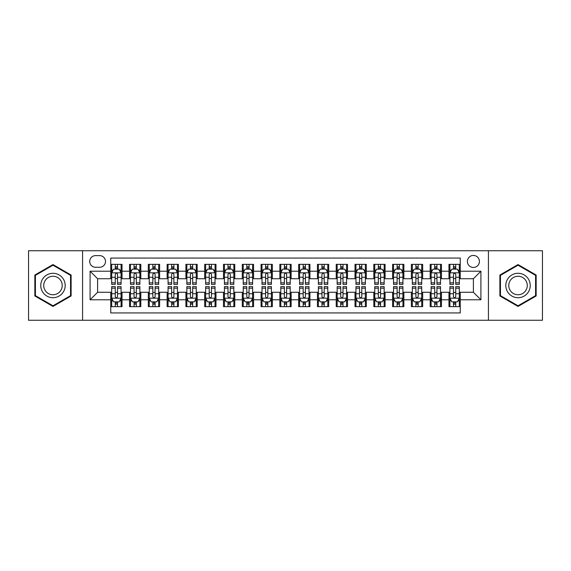 <?xml version="1.0" encoding="UTF-8"?>
<svg xmlns="http://www.w3.org/2000/svg" width="571" height="571" viewBox="0 0 571 571"><rect width="100%" height="100%" fill="white"/><g stroke="black" fill="none" stroke-linecap="round" stroke-linejoin="round"><path stroke-width="0.86" d="M473.395 255.437A6.01 6.01 0 0 0 467.385 261.447A6.01 6.01 0 0 0 473.395 267.464A6.01 6.01 0 0 0 479.412 261.447A6.01 6.01 0 0 0 473.395 255.437M488.426 320.26L542.45 320.26L542.45 250.74L488.426 250.74L488.426 320.26L82.574 320.26L82.574 250.74L28.55 250.74L28.55 320.26L82.574 320.26M460.247 264.359L448.97 264.359L448.97 271.218L441.454 271.218L441.454 278.734L448.97 278.734L448.97 271.218M441.454 271.218L441.454 264.359L430.184 264.359L430.184 271.218L422.668 271.218L422.668 278.734L430.184 278.734L430.184 271.218M422.668 271.218L422.668 264.359L411.391 264.359L411.391 271.218L403.875 271.218L403.875 278.734L411.391 278.734L411.391 271.218M403.875 271.218L403.875 264.359L392.598 264.359L392.598 271.218L385.082 271.218L385.082 278.734L392.598 278.734L392.598 271.218M385.082 271.218L385.082 264.359L373.812 264.359L373.812 271.218L366.297 271.218L366.297 278.734L373.812 278.734L373.812 271.218M366.297 271.218L366.297 264.359L355.019 264.359L355.019 271.218L347.503 271.218L347.503 278.734L355.019 278.734L355.019 271.218M347.503 271.218L347.503 264.359L336.233 264.359L336.233 271.218L328.718 271.218L328.718 278.734L336.233 278.734L336.233 271.218M328.718 271.218L328.718 264.359L317.44 264.359L317.44 271.218L309.925 271.218L309.925 278.734L317.44 278.734L317.44 271.218M309.925 271.218L309.925 264.359L298.654 264.359L298.654 271.218L291.139 271.218L291.139 278.734L298.654 278.734L298.654 271.218M291.139 271.218L291.139 264.359L279.861 264.359L279.861 271.218L272.346 271.218L272.346 278.734L279.861 278.734L279.861 271.218M272.346 271.218L272.346 264.359L261.075 264.359L261.075 271.218L253.56 271.218L253.56 278.734L261.075 278.734L261.075 271.218M253.56 271.218L253.56 264.359L242.282 264.359L242.282 271.218L234.767 271.218L234.767 278.734L242.282 278.734L242.282 271.218M234.767 271.218L234.767 264.359L223.497 264.359L223.497 271.218L215.981 271.218L215.981 278.734L223.497 278.734L223.497 271.218M215.981 271.218L215.981 264.359L204.704 264.359L204.704 271.218L197.188 271.218L197.188 278.734L204.704 278.734L204.704 271.218M197.188 271.218L197.188 264.359L185.918 264.359L185.918 271.218L178.402 271.218L178.402 278.734L185.918 278.734L185.918 271.218M178.402 271.218L178.402 264.359L167.125 264.359L167.125 271.218L159.609 271.218L159.609 278.734L167.125 278.734L167.125 271.218M159.609 271.218L159.609 264.359L148.332 264.359L148.332 271.218L140.816 271.218L140.816 278.734L148.332 278.734L148.332 271.218M140.816 271.218L140.816 264.359L129.546 264.359L129.546 278.734L122.03 278.734L122.03 264.359L110.753 264.359M110.753 306.641L122.03 306.641L122.03 292.266L129.546 292.266L129.546 306.641L140.816 306.641L140.816 292.266L148.332 292.266L148.332 299.782L140.816 299.782M148.332 299.782L148.332 306.641L159.609 306.641L159.609 292.266L167.125 292.266L167.125 299.782L159.609 299.782M167.125 299.782L167.125 306.641L178.402 306.641L178.402 292.266L185.918 292.266L185.918 299.782L178.402 299.782M185.918 299.782L185.918 306.641L197.188 306.641L197.188 292.266L204.704 292.266L204.704 299.782L197.188 299.782M204.704 299.782L204.704 306.641L215.981 306.641L215.981 292.266L223.497 292.266L223.497 299.782L215.981 299.782M223.497 299.782L223.497 306.641L234.767 306.641L234.767 292.266L242.282 292.266L242.282 299.782L234.767 299.782M242.282 299.782L242.282 306.641L253.56 306.641L253.56 292.266L261.075 292.266L261.075 299.782L253.56 299.782M261.075 299.782L261.075 306.641L272.346 306.641L272.346 292.266L279.861 292.266L279.861 299.782L272.346 299.782M279.861 299.782L279.861 306.641L291.139 306.641L291.139 292.266L298.654 292.266L298.654 299.782L291.139 299.782M298.654 299.782L298.654 306.641L309.925 306.641L309.925 292.266L317.44 292.266L317.44 299.782L309.925 299.782M317.44 299.782L317.44 306.641L328.718 306.641L328.718 292.266L336.233 292.266L336.233 299.782L328.718 299.782M336.233 299.782L336.233 306.641L347.503 306.641L347.503 292.266L355.019 292.266L355.019 299.782L347.503 299.782M355.019 299.782L355.019 306.641L366.297 306.641L366.297 292.266L373.812 292.266L373.812 299.782L366.297 299.782M373.812 299.782L373.812 306.641L385.082 306.641L385.082 292.266L392.598 292.266L392.598 299.782L385.082 299.782M392.598 299.782L392.598 306.641L403.875 306.641L403.875 292.266L411.391 292.266L411.391 299.782L403.875 299.782M411.391 299.782L411.391 306.641L422.668 306.641L422.668 292.266L430.184 292.266L430.184 299.782L422.668 299.782M430.184 299.782L430.184 306.641L441.454 306.641L441.454 292.266L448.97 292.266L448.97 299.782L441.454 299.782M95.535 267.271L99.668 267.271A5.824 5.824 0 0 0 105.492 261.447A5.824 5.824 0 0 0 99.668 255.622L95.535 255.622A5.824 5.824 0 0 0 89.711 261.447A5.824 5.824 0 0 0 95.535 267.271M488.426 250.74L82.574 250.74M460.247 271.218L460.247 258.063L110.753 258.063L110.753 278.734L97.605 278.734L97.605 292.266L110.753 292.266L110.753 312.937L460.247 312.937L460.247 292.266L473.395 292.266L473.395 278.734L460.247 278.734L460.247 271.218L480.91 271.218L480.91 299.782L460.247 299.782M110.753 299.782L90.09 299.782L90.09 271.218L110.753 271.218M448.97 299.782L448.97 306.641L460.247 306.641M110.753 269.062L111.695 269.062M115.263 269.062L117.519 269.062M121.088 269.062L122.03 269.062M110.753 278.548L111.695 278.548M115.263 278.548L117.519 278.548M121.088 278.548L122.03 278.548M110.753 292.452L111.695 292.452M115.263 292.452L117.519 292.452M121.088 292.452L122.03 292.452M110.753 301.938L111.695 301.938M115.263 301.938L117.519 301.938M121.088 301.938L122.03 301.938M129.546 278.548L130.488 278.548M134.057 278.548L136.312 278.548M139.881 278.548L140.816 278.548M129.546 269.062L130.488 269.062M134.057 269.062L136.312 269.062M139.881 269.062L140.816 269.062M129.546 292.452L130.488 292.452M134.057 292.452L136.312 292.452M139.881 292.452L140.816 292.452M129.546 301.938L130.488 301.938M134.057 301.938L136.312 301.938M139.881 301.938L140.816 301.938M148.332 292.452L149.274 292.452M152.842 292.452L155.098 292.452M158.667 292.452L159.609 292.452M148.332 301.938L149.274 301.938M152.842 301.938L155.098 301.938M158.667 301.938L159.609 301.938M148.332 269.062L149.274 269.062M152.842 269.062L155.098 269.062M158.667 269.062L159.609 269.062M148.332 278.548L149.274 278.548M152.842 278.548L155.098 278.548M158.667 278.548L159.609 278.548M167.125 292.452L168.067 292.452M171.635 292.452L173.891 292.452M177.46 292.452L178.402 292.452M167.125 301.938L168.067 301.938M171.635 301.938L173.891 301.938M177.46 301.938L178.402 301.938M167.125 269.062L168.067 269.062M171.635 269.062L173.891 269.062M177.46 269.062L178.402 269.062M167.125 278.548L168.067 278.548M171.635 278.548L173.891 278.548M177.46 278.548L178.402 278.548M185.918 292.452L186.853 292.452M190.421 292.452L192.677 292.452M196.246 292.452L197.188 292.452M185.918 301.938L186.853 301.938M190.421 301.938L192.677 301.938M196.246 301.938L197.188 301.938M185.918 269.062L186.853 269.062M190.421 269.062L192.677 269.062M196.246 269.062L197.188 269.062M185.918 278.548L186.853 278.548M190.421 278.548L192.677 278.548M196.246 278.548L197.188 278.548M204.704 292.452L205.646 292.452M209.214 292.452L211.47 292.452M215.039 292.452L215.981 292.452M204.704 301.938L205.646 301.938M209.214 301.938L211.47 301.938M215.039 301.938L215.981 301.938M204.704 269.062L205.646 269.062M209.214 269.062L211.47 269.062M215.039 269.062L215.981 269.062M204.704 278.548L205.646 278.548M209.214 278.548L211.47 278.548M215.039 278.548L215.981 278.548M223.497 292.452L224.432 292.452M228 292.452L230.256 292.452M233.832 292.452L234.767 292.452M223.497 301.938L224.432 301.938M228 301.938L230.256 301.938M233.832 301.938L234.767 301.938M223.497 269.062L224.432 269.062M228 269.062L230.256 269.062M233.832 269.062L234.767 269.062M223.497 278.548L224.432 278.548M228 278.548L230.256 278.548M233.832 278.548L234.767 278.548M242.282 292.452L243.225 292.452M246.793 292.452L249.049 292.452M252.618 292.452L253.56 292.452M242.282 301.938L243.225 301.938M246.793 301.938L249.049 301.938M252.618 301.938L253.56 301.938M242.282 269.062L243.225 269.062M246.793 269.062L249.049 269.062M252.618 269.062L253.56 269.062M242.282 278.548L243.225 278.548M246.793 278.548L249.049 278.548M252.618 278.548L253.56 278.548M261.075 292.452L262.01 292.452M265.586 292.452L267.835 292.452M271.411 292.452L272.346 292.452M261.075 301.938L262.01 301.938M265.586 301.938L267.835 301.938M271.411 301.938L272.346 301.938M261.075 269.062L262.01 269.062M265.586 269.062L267.835 269.062M271.411 269.062L272.346 269.062M261.075 278.548L262.01 278.548M265.586 278.548L267.835 278.548M271.411 278.548L272.346 278.548M279.861 292.452L280.804 292.452M284.372 292.452L286.628 292.452M290.196 292.452L291.139 292.452M279.861 301.938L280.804 301.938M284.372 301.938L286.628 301.938M290.196 301.938L291.139 301.938M279.861 269.062L280.804 269.062M284.372 269.062L286.628 269.062M290.196 269.062L291.139 269.062M279.861 278.548L280.804 278.548M284.372 278.548L286.628 278.548M290.196 278.548L291.139 278.548M298.654 292.452L299.589 292.452M303.165 292.452L305.414 292.452M308.99 292.452L309.925 292.452M298.654 301.938L299.589 301.938M303.165 301.938L305.414 301.938M308.99 301.938L309.925 301.938M298.654 269.062L299.589 269.062M303.165 269.062L305.414 269.062M308.99 269.062L309.925 269.062M298.654 278.548L299.589 278.548M303.165 278.548L305.414 278.548M308.99 278.548L309.925 278.548M317.44 292.452L318.382 292.452M321.951 292.452L324.207 292.452M327.775 292.452L328.718 292.452M317.44 301.938L318.382 301.938M321.951 301.938L324.207 301.938M327.775 301.938L328.718 301.938M317.44 269.062L318.382 269.062M321.951 269.062L324.207 269.062M327.775 269.062L328.718 269.062M317.44 278.548L318.382 278.548M321.951 278.548L324.207 278.548M327.775 278.548L328.718 278.548M336.233 292.452L337.168 292.452M340.744 292.452L343 292.452M346.568 292.452L347.503 292.452M336.233 301.938L337.168 301.938M340.744 301.938L343 301.938M346.568 301.938L347.503 301.938M336.233 269.062L337.168 269.062M340.744 269.062L343 269.062M346.568 269.062L347.503 269.062M336.233 278.548L337.168 278.548M340.744 278.548L343 278.548M346.568 278.548L347.503 278.548M355.019 292.452L355.961 292.452M359.53 292.452L361.786 292.452M365.354 292.452L366.297 292.452M355.019 301.938L355.961 301.938M359.53 301.938L361.786 301.938M365.354 301.938L366.297 301.938M355.019 269.062L355.961 269.062M359.53 269.062L361.786 269.062M365.354 269.062L366.297 269.062M355.019 278.548L355.961 278.548M359.53 278.548L361.786 278.548M365.354 278.548L366.297 278.548M373.812 292.452L374.754 292.452M378.323 292.452L380.579 292.452M384.147 292.452L385.082 292.452M373.812 301.938L374.754 301.938M378.323 301.938L380.579 301.938M384.147 301.938L385.082 301.938M373.812 269.062L374.754 269.062M378.323 269.062L380.579 269.062M384.147 269.062L385.082 269.062M373.812 278.548L374.754 278.548M378.323 278.548L380.579 278.548M384.147 278.548L385.082 278.548M392.598 292.452L393.54 292.452M397.109 292.452L399.365 292.452M402.933 292.452L403.875 292.452M392.598 301.938L393.54 301.938M397.109 301.938L399.365 301.938M402.933 301.938L403.875 301.938M392.598 269.062L393.54 269.062M397.109 269.062L399.365 269.062M402.933 269.062L403.875 269.062M392.598 278.548L393.54 278.548M397.109 278.548L399.365 278.548M402.933 278.548L403.875 278.548M411.391 292.452L412.333 292.452M415.902 292.452L418.158 292.452M421.726 292.452L422.668 292.452M411.391 301.938L412.333 301.938M415.902 301.938L418.158 301.938M421.726 301.938L422.668 301.938M411.391 269.062L412.333 269.062M415.902 269.062L418.158 269.062M421.726 269.062L422.668 269.062M411.391 278.548L412.333 278.548M415.902 278.548L418.158 278.548M421.726 278.548L422.668 278.548M430.184 292.452L431.119 292.452M434.688 292.452L436.943 292.452M440.512 292.452L441.454 292.452M430.184 301.938L431.119 301.938M434.688 301.938L436.943 301.938M440.512 301.938L441.454 301.938M430.184 269.062L431.119 269.062M434.688 269.062L436.943 269.062M440.512 269.062L441.454 269.062M430.184 278.548L431.119 278.548M434.688 278.548L436.943 278.548M440.512 278.548L441.454 278.548M448.97 292.452L449.912 292.452M453.481 292.452L455.737 292.452M459.305 292.452L460.247 292.452M448.97 301.938L449.912 301.938M453.481 301.938L455.737 301.938M459.305 301.938L460.247 301.938M448.97 269.062L449.912 269.062M453.481 269.062L455.737 269.062M459.305 269.062L460.247 269.062M448.97 278.548L449.912 278.548M453.481 278.548L455.737 278.548M459.305 278.548L460.247 278.548M97.605 278.734L90.09 271.218M97.605 292.266L90.09 299.782M480.91 271.218L473.395 278.734M480.91 299.782L473.395 292.266M52.975 306.434L71.111 295.971L71.111 275.029L52.975 264.566L34.845 275.029L34.845 295.971L52.975 306.434M536.155 275.029L518.025 264.566L499.889 275.029L499.889 295.971L518.025 306.434L536.155 295.971L536.155 275.029M117.519 266.807L115.263 266.807M121.088 282.845L117.519 282.845L117.519 284.372L121.088 284.372L121.088 272.909L119.211 269.155L113.572 269.155L111.695 272.909L111.695 284.372L115.263 284.372L115.263 282.845L111.695 282.845M111.695 272.909L111.695 264.359M121.088 272.909L121.088 264.359M115.263 269.155L115.263 264.359M117.519 264.359L117.519 269.155M117.519 282.845L117.519 274.323C116.769 272.874 116.02 272.874 115.263 274.323L115.263 282.845M115.263 304.193L117.519 304.193M111.695 288.155L115.263 288.155L115.263 286.628L111.695 286.628L111.695 298.091L113.572 301.845L119.211 301.845L121.088 298.091L121.088 286.628L117.519 286.628L117.519 288.155L121.088 288.155M121.088 298.091L121.088 306.641M111.695 298.091L111.695 306.641M117.519 301.845L117.519 306.641M115.263 306.641L115.263 301.845M115.263 288.155L115.263 296.677C116.013 298.126 116.769 298.126 117.519 296.677L117.519 288.155M52.975 273.288A12.212 12.212 0 0 0 40.762 285.5A12.212 12.212 0 0 0 52.975 297.712A12.212 12.212 0 0 0 65.187 285.5A12.212 12.212 0 0 0 52.975 273.288M52.975 276.25A9.25 9.25 0 0 0 43.731 285.5A9.25 9.25 0 0 0 52.975 294.75A9.25 9.25 0 0 0 62.225 285.5A9.25 9.25 0 0 0 52.975 276.25M70.547 295.642L52.975 305.785L35.409 295.642L35.409 275.358L52.975 265.215L70.547 275.358L70.547 295.642M507.448 279.39A12.212 12.212 0 0 0 511.916 296.078A12.212 12.212 0 0 0 528.603 291.61A12.212 12.212 0 0 0 524.128 274.922A12.212 12.212 0 0 0 507.448 279.39M510.017 280.875A9.25 9.25 0 0 0 513.4 293.508A9.25 9.25 0 0 0 526.034 290.125A9.25 9.25 0 0 0 522.643 277.492A9.25 9.25 0 0 0 510.017 280.875M535.591 275.358L535.591 295.642L518.025 305.785L500.453 295.642L500.453 275.358L518.025 265.215L535.591 275.358M136.312 266.807L134.057 266.807M139.881 282.845L136.312 282.845L136.312 284.372L139.881 284.372L139.881 272.909L138.004 269.155L132.365 269.155L130.488 272.909L130.488 284.372L134.057 284.372L134.057 282.845L130.488 282.845M130.488 272.909L130.488 264.359M139.881 272.909L139.881 264.359M134.057 269.155L134.057 264.359M136.312 264.359L136.312 269.155M136.312 282.845L136.312 274.323C135.555 272.874 134.806 272.874 134.057 274.323L134.057 282.845M155.098 266.807L152.842 266.807M158.667 282.845L155.098 282.845L155.098 284.372L158.667 284.372L158.667 272.909L156.789 269.155L151.151 269.155L149.274 272.909L149.274 284.372L152.842 284.372L152.842 282.845L149.274 282.845M149.274 272.909L149.274 264.359M158.667 272.909L158.667 264.359M152.842 269.155L152.842 264.359M155.098 264.359L155.098 269.155M155.098 282.845L155.098 274.323C154.348 272.874 153.599 272.874 152.842 274.323L152.842 282.845M173.891 266.807L171.635 266.807M177.46 282.845L173.891 282.845L173.891 284.372L177.46 284.372L177.46 272.909L175.583 269.155L169.944 269.155L168.067 272.909L168.067 284.372L171.635 284.372L171.635 282.845L168.067 282.845M168.067 272.909L168.067 264.359M177.46 272.909L177.46 264.359M171.635 269.155L171.635 264.359M173.891 264.359L173.891 269.155M173.891 282.845L173.891 274.323C173.141 272.874 172.385 272.874 171.635 274.323L171.635 282.845M192.677 266.807L190.421 266.807M196.246 282.845L192.677 282.845L192.677 284.372L196.246 284.372L196.246 272.909L194.368 269.155L188.73 269.155L186.853 272.909L186.853 284.372L190.421 284.372L190.421 282.845L186.853 282.845M186.853 272.909L186.853 264.359M196.246 272.909L196.246 264.359M190.421 269.155L190.421 264.359M192.677 264.359L192.677 269.155M192.677 282.845L192.677 274.323C191.927 272.874 191.178 272.874 190.421 274.323L190.421 282.845M134.057 304.193L136.312 304.193M130.488 288.155L134.057 288.155L134.057 286.628L130.488 286.628L130.488 298.091L132.365 301.845L138.004 301.845L139.881 298.091L139.881 286.628L136.312 286.628L136.312 288.155L139.881 288.155M139.881 298.091L139.881 306.641M130.488 298.091L130.488 306.641M136.312 301.845L136.312 306.641M134.057 306.641L134.057 301.845M134.057 288.155L134.057 296.677C134.806 298.126 135.555 298.126 136.312 296.677L136.312 288.155M152.842 304.193L155.098 304.193M149.274 288.155L152.842 288.155L152.842 286.628L149.274 286.628L149.274 298.091L151.151 301.845L156.789 301.845L158.667 298.091L158.667 286.628L155.098 286.628L155.098 288.155L158.667 288.155M158.667 298.091L158.667 306.641M149.274 298.091L149.274 306.641M155.098 301.845L155.098 306.641M152.842 306.641L152.842 301.845M152.842 288.155L152.842 296.677C153.592 298.126 154.348 298.126 155.098 296.677L155.098 288.155M171.635 304.193L173.891 304.193M168.067 288.155L171.635 288.155L171.635 286.628L168.067 286.628L168.067 298.091L169.944 301.845L175.583 301.845L177.46 298.091L177.46 286.628L173.891 286.628L173.891 288.155L177.46 288.155M177.46 298.091L177.46 306.641M168.067 298.091L168.067 306.641M173.891 301.845L173.891 306.641M171.635 306.641L171.635 301.845M171.635 288.155L171.635 296.677C172.385 298.126 173.134 298.126 173.891 296.677L173.891 288.155M190.421 304.193L192.677 304.193M186.853 288.155L190.421 288.155L190.421 286.628L186.853 286.628L186.853 298.091L188.73 301.845L194.368 301.845L196.246 298.091L196.246 286.628L192.677 286.628L192.677 288.155L196.246 288.155M196.246 298.091L196.246 306.641M186.853 298.091L186.853 306.641M192.677 301.845L192.677 306.641M190.421 306.641L190.421 301.845M190.421 288.155L190.421 296.677C191.178 298.126 191.927 298.126 192.677 296.677L192.677 288.155M211.47 266.807L209.214 266.807M215.039 282.845L211.47 282.845L211.47 284.372L215.039 284.372L215.039 272.909L213.161 269.155L207.523 269.155L205.646 272.909L205.646 284.372L209.214 284.372L209.214 282.845L205.646 282.845M205.646 272.909L205.646 264.359M215.039 272.909L215.039 264.359M209.214 269.155L209.214 264.359M211.47 264.359L211.47 269.155M211.47 282.845L211.47 274.323C210.72 272.874 209.964 272.874 209.214 274.323L209.214 282.845M209.214 304.193L211.47 304.193M205.646 288.155L209.214 288.155L209.214 286.628L205.646 286.628L205.646 298.091L207.523 301.845L213.161 301.845L215.039 298.091L215.039 286.628L211.47 286.628L211.47 288.155L215.039 288.155M215.039 298.091L215.039 306.641M205.646 298.091L205.646 306.641M211.47 301.845L211.47 306.641M209.214 306.641L209.214 301.845M209.214 288.155L209.214 296.677C209.964 298.126 210.713 298.126 211.47 296.677L211.47 288.155M230.256 266.807L228 266.807M233.832 282.845L230.256 282.845L230.256 284.372L233.832 284.372L233.832 272.909L231.947 269.155L226.309 269.155L224.432 272.909L224.432 284.372L228 284.372L228 282.845L224.432 282.845M224.432 272.909L224.432 264.359M233.832 272.909L233.832 264.359M228 269.155L228 264.359M230.256 264.359L230.256 269.155M230.256 282.845L230.256 274.323C229.506 272.874 228.757 272.874 228 274.323L228 282.845M228 304.193L230.256 304.193M224.432 288.155L228 288.155L228 286.628L224.432 286.628L224.432 298.091L226.309 301.845L231.947 301.845L233.832 298.091L233.832 286.628L230.256 286.628L230.256 288.155L233.832 288.155M233.832 298.091L233.832 306.641M224.432 298.091L224.432 306.641M230.256 301.845L230.256 306.641M228 306.641L228 301.845M228 288.155L228 296.677C228.757 298.126 229.506 298.126 230.256 296.677L230.256 288.155M249.049 266.807L246.793 266.807M252.618 282.845L249.049 282.845L249.049 284.372L252.618 284.372L252.618 272.909L250.74 269.155L245.102 269.155L243.225 272.909L243.225 284.372L246.793 284.372L246.793 282.845L243.225 282.845M243.225 272.909L243.225 264.359M252.618 272.909L252.618 264.359M246.793 269.155L246.793 264.359M249.049 264.359L249.049 269.155M249.049 282.845L249.049 274.323C248.299 272.874 247.543 272.874 246.793 274.323L246.793 282.845M246.793 304.193L249.049 304.193M243.225 288.155L246.793 288.155L246.793 286.628L243.225 286.628L243.225 298.091L245.102 301.845L250.74 301.845L252.618 298.091L252.618 286.628L249.049 286.628L249.049 288.155L252.618 288.155M252.618 298.091L252.618 306.641M243.225 298.091L243.225 306.641M249.049 301.845L249.049 306.641M246.793 306.641L246.793 301.845M246.793 288.155L246.793 296.677C247.543 298.126 248.292 298.126 249.049 296.677L249.049 288.155M267.835 266.807L265.586 266.807M271.411 282.845L267.835 282.845L267.835 284.372L271.411 284.372L271.411 272.909L269.526 269.155L263.895 269.155L262.01 272.909L262.01 284.372L265.586 284.372L265.586 282.845L262.01 282.845M262.01 272.909L262.01 264.359M271.411 272.909L271.411 264.359M265.586 269.155L265.586 264.359M267.835 264.359L267.835 269.155M267.835 282.845L267.835 274.323C267.085 272.874 266.336 272.874 265.586 274.323L265.586 282.845M265.586 304.193L267.835 304.193M262.01 288.155L265.586 288.155L265.586 286.628L262.01 286.628L262.01 298.091L263.895 301.845L269.526 301.845L271.411 298.091L271.411 286.628L267.835 286.628L267.835 288.155L271.411 288.155M271.411 298.091L271.411 306.641M262.01 298.091L262.01 306.641M267.835 301.845L267.835 306.641M265.586 306.641L265.586 301.845M265.586 288.155L265.586 296.677C266.336 298.126 267.085 298.126 267.835 296.677L267.835 288.155M286.628 266.807L284.372 266.807M290.196 282.845L286.628 282.845L286.628 284.372L290.196 284.372L290.196 272.909L288.319 269.155L282.681 269.155L280.804 272.909L280.804 284.372L284.372 284.372L284.372 282.845L280.804 282.845M280.804 272.909L280.804 264.359M290.196 272.909L290.196 264.359M284.372 269.155L284.372 264.359M286.628 264.359L286.628 269.155M286.628 282.845L286.628 274.323C285.878 272.874 285.122 272.874 284.372 274.323L284.372 282.845M284.372 304.193L286.628 304.193M280.804 288.155L284.372 288.155L284.372 286.628L280.804 286.628L280.804 298.091L282.681 301.845L288.319 301.845L290.196 298.091L290.196 286.628L286.628 286.628L286.628 288.155L290.196 288.155M290.196 298.091L290.196 306.641M280.804 298.091L280.804 306.641M286.628 301.845L286.628 306.641M284.372 306.641L284.372 301.845M284.372 288.155L284.372 296.677C285.122 298.126 285.878 298.126 286.628 296.677L286.628 288.155M305.414 266.807L303.165 266.807M308.99 282.845L305.414 282.845L305.414 284.372L308.99 284.372L308.99 272.909L307.105 269.155L301.474 269.155L299.589 272.909L299.589 284.372L303.165 284.372L303.165 282.845L299.589 282.845M299.589 272.909L299.589 264.359M308.99 272.909L308.99 264.359M303.165 269.155L303.165 264.359M305.414 264.359L305.414 269.155M305.414 282.845L305.414 274.323C304.664 272.874 303.915 272.874 303.165 274.323L303.165 282.845M303.165 304.193L305.414 304.193M299.589 288.155L303.165 288.155L303.165 286.628L299.589 286.628L299.589 298.091L301.474 301.845L307.105 301.845L308.99 298.091L308.99 286.628L305.414 286.628L305.414 288.155L308.99 288.155M308.99 298.091L308.99 306.641M299.589 298.091L299.589 306.641M305.414 301.845L305.414 306.641M303.165 306.641L303.165 301.845M303.165 288.155L303.165 296.677C303.915 298.126 304.664 298.126 305.414 296.677L305.414 288.155M324.207 266.807L321.951 266.807M327.775 282.845L324.207 282.845L324.207 284.372L327.775 284.372L327.775 272.909L325.898 269.155L320.26 269.155L318.382 272.909L318.382 284.372L321.951 284.372L321.951 282.845L318.382 282.845M318.382 272.909L318.382 264.359M327.775 272.909L327.775 264.359M321.951 269.155L321.951 264.359M324.207 264.359L324.207 269.155M324.207 282.845L324.207 274.323C323.457 272.874 322.708 272.874 321.951 274.323L321.951 282.845M321.951 304.193L324.207 304.193M318.382 288.155L321.951 288.155L321.951 286.628L318.382 286.628L318.382 298.091L320.26 301.845L325.898 301.845L327.775 298.091L327.775 286.628L324.207 286.628L324.207 288.155L327.775 288.155M327.775 298.091L327.775 306.641M318.382 298.091L318.382 306.641M324.207 301.845L324.207 306.641M321.951 306.641L321.951 301.845M321.951 288.155L321.951 296.677C322.701 298.126 323.457 298.126 324.207 296.677L324.207 288.155M343 266.807L340.744 266.807M346.568 282.845L343 282.845L343 284.372L346.568 284.372L346.568 272.909L344.691 269.155L339.053 269.155L337.168 272.909L337.168 284.372L340.744 284.372L340.744 282.845L337.168 282.845M337.168 272.909L337.168 264.359M346.568 272.909L346.568 264.359M340.744 269.155L340.744 264.359M343 264.359L343 269.155M343 282.845L343 274.323C342.243 272.874 341.494 272.874 340.744 274.323L340.744 282.845M340.744 304.193L343 304.193M337.168 288.155L340.744 288.155L340.744 286.628L337.168 286.628L337.168 298.091L339.053 301.845L344.691 301.845L346.568 298.091L346.568 286.628L343 286.628L343 288.155L346.568 288.155M346.568 298.091L346.568 306.641M337.168 298.091L337.168 306.641M343 301.845L343 306.641M340.744 306.641L340.744 301.845M340.744 288.155L340.744 296.677C341.494 298.126 342.243 298.126 343 296.677L343 288.155M361.786 266.807L359.53 266.807M365.354 282.845L361.786 282.845L361.786 284.372L365.354 284.372L365.354 272.909L363.477 269.155L357.839 269.155L355.961 272.909L355.961 284.372L359.53 284.372L359.53 282.845L355.961 282.845M355.961 272.909L355.961 264.359M365.354 272.909L365.354 264.359M359.53 269.155L359.53 264.359M361.786 264.359L361.786 269.155M361.786 282.845L361.786 274.323C361.036 272.874 360.287 272.874 359.53 274.323L359.53 282.845M359.53 304.193L361.786 304.193M355.961 288.155L359.53 288.155L359.53 286.628L355.961 286.628L355.961 298.091L357.839 301.845L363.477 301.845L365.354 298.091L365.354 286.628L361.786 286.628L361.786 288.155L365.354 288.155M365.354 298.091L365.354 306.641M355.961 298.091L355.961 306.641M361.786 301.845L361.786 306.641M359.53 306.641L359.53 301.845M359.53 288.155L359.53 296.677C360.28 298.126 361.036 298.126 361.786 296.677L361.786 288.155M380.579 266.807L378.323 266.807M384.147 282.845L380.579 282.845L380.579 284.372L384.147 284.372L384.147 272.909L382.27 269.155L376.632 269.155L374.754 272.909L374.754 284.372L378.323 284.372L378.323 282.845L374.754 282.845M374.754 272.909L374.754 264.359M384.147 272.909L384.147 264.359M378.323 269.155L378.323 264.359M380.579 264.359L380.579 269.155M380.579 282.845L380.579 274.323C379.822 272.874 379.073 272.874 378.323 274.323L378.323 282.845M378.323 304.193L380.579 304.193M374.754 288.155L378.323 288.155L378.323 286.628L374.754 286.628L374.754 298.091L376.632 301.845L382.27 301.845L384.147 298.091L384.147 286.628L380.579 286.628L380.579 288.155L384.147 288.155M384.147 298.091L384.147 306.641M374.754 298.091L374.754 306.641M380.579 301.845L380.579 306.641M378.323 306.641L378.323 301.845M378.323 288.155L378.323 296.677C379.073 298.126 379.822 298.126 380.579 296.677L380.579 288.155M399.365 266.807L397.109 266.807M402.933 282.845L399.365 282.845L399.365 284.372L402.933 284.372L402.933 272.909L401.056 269.155L395.418 269.155L393.54 272.909L393.54 284.372L397.109 284.372L397.109 282.845L393.54 282.845M393.54 272.909L393.54 264.359M402.933 272.909L402.933 264.359M397.109 269.155L397.109 264.359M399.365 264.359L399.365 269.155M399.365 282.845L399.365 274.323C398.615 272.874 397.866 272.874 397.109 274.323L397.109 282.845M397.109 304.193L399.365 304.193M393.54 288.155L397.109 288.155L397.109 286.628L393.54 286.628L393.54 298.091L395.418 301.845L401.056 301.845L402.933 298.091L402.933 286.628L399.365 286.628L399.365 288.155L402.933 288.155M402.933 298.091L402.933 306.641M393.54 298.091L393.54 306.641M399.365 301.845L399.365 306.641M397.109 306.641L397.109 301.845M397.109 288.155L397.109 296.677C397.859 298.126 398.615 298.126 399.365 296.677L399.365 288.155M418.158 266.807L415.902 266.807M421.726 282.845L418.158 282.845L418.158 284.372L421.726 284.372L421.726 272.909L419.849 269.155L414.211 269.155L412.333 272.909L412.333 284.372L415.902 284.372L415.902 282.845L412.333 282.845M412.333 272.909L412.333 264.359M421.726 272.909L421.726 264.359M415.902 269.155L415.902 264.359M418.158 264.359L418.158 269.155M418.158 282.845L418.158 274.323C417.408 272.874 416.652 272.874 415.902 274.323L415.902 282.845M415.902 304.193L418.158 304.193M412.333 288.155L415.902 288.155L415.902 286.628L412.333 286.628L412.333 298.091L414.211 301.845L419.849 301.845L421.726 298.091L421.726 286.628L418.158 286.628L418.158 288.155L421.726 288.155M421.726 298.091L421.726 306.641M412.333 298.091L412.333 306.641M418.158 301.845L418.158 306.641M415.902 306.641L415.902 301.845M415.902 288.155L415.902 296.677C416.652 298.126 417.401 298.126 418.158 296.677L418.158 288.155M436.943 266.807L434.688 266.807M440.512 282.845L436.943 282.845L436.943 284.372L440.512 284.372L440.512 272.909L438.635 269.155L432.996 269.155L431.119 272.909L431.119 284.372L434.688 284.372L434.688 282.845L431.119 282.845M431.119 272.909L431.119 264.359M440.512 272.909L440.512 264.359M434.688 269.155L434.688 264.359M436.943 264.359L436.943 269.155M436.943 282.845L436.943 274.323C436.194 272.874 435.445 272.874 434.688 274.323L434.688 282.845M434.688 304.193L436.943 304.193M431.119 288.155L434.688 288.155L434.688 286.628L431.119 286.628L431.119 298.091L432.996 301.845L438.635 301.845L440.512 298.091L440.512 286.628L436.943 286.628L436.943 288.155L440.512 288.155M440.512 298.091L440.512 306.641M431.119 298.091L431.119 306.641M436.943 301.845L436.943 306.641M434.688 306.641L434.688 301.845M434.688 288.155L434.688 296.677C435.445 298.126 436.194 298.126 436.943 296.677L436.943 288.155M455.737 266.807L453.481 266.807M459.305 282.845L455.737 282.845L455.737 284.372L459.305 284.372L459.305 272.909L457.428 269.155L451.789 269.155L449.912 272.909L449.912 284.372L453.481 284.372L453.481 282.845L449.912 282.845M449.912 272.909L449.912 264.359M459.305 272.909L459.305 264.359M453.481 269.155L453.481 264.359M455.737 264.359L455.737 269.155M455.737 282.845L455.737 274.323C454.987 272.874 454.231 272.874 453.481 274.323L453.481 282.845M453.481 304.193L455.737 304.193M449.912 288.155L453.481 288.155L453.481 286.628L449.912 286.628L449.912 298.091L451.789 301.845L457.428 301.845L459.305 298.091L459.305 286.628L455.737 286.628L455.737 288.155L459.305 288.155M459.305 298.091L459.305 306.641M449.912 298.091L449.912 306.641M455.737 301.845L455.737 306.641M453.481 306.641L453.481 301.845M453.481 288.155L453.481 296.677C454.231 298.126 454.98 298.126 455.737 296.677L455.737 288.155M129.546 299.782L122.03 299.782M129.546 271.218L122.03 271.218M121.045 272.817L111.745 272.817M111.695 270.19L113.058 270.19M119.724 270.19L121.088 270.19M115.263 277.263L111.695 277.263M121.088 277.263L117.519 277.263M117.519 267.999L115.263 267.999M111.745 298.183L121.045 298.183M121.088 300.81L119.724 300.81M113.058 300.81L111.695 300.81M117.519 293.737L121.088 293.737M111.695 293.737L115.263 293.737M115.263 303.001L117.519 303.001M139.831 272.817L130.531 272.817M130.488 270.19L131.844 270.19M138.517 270.19L139.881 270.19M134.057 277.263L130.488 277.263M139.881 277.263L136.312 277.263M136.312 267.999L134.057 267.999M158.624 272.817L149.324 272.817M149.274 270.19L150.637 270.19M157.31 270.19L158.667 270.19M152.842 277.263L149.274 277.263M158.667 277.263L155.098 277.263M155.098 267.999L152.842 267.999M177.41 272.817L168.11 272.817M168.067 270.19L169.423 270.19M176.096 270.19L177.46 270.19M171.635 277.263L168.067 277.263M177.46 277.263L173.891 277.263M173.891 267.999L171.635 267.999M196.203 272.817L186.903 272.817M186.853 270.19L188.216 270.19M194.889 270.19L196.246 270.19M190.421 277.263L186.853 277.263M196.246 277.263L192.677 277.263M192.677 267.999L190.421 267.999M130.531 298.183L139.831 298.183M139.881 300.81L138.517 300.81M131.844 300.81L130.488 300.81M136.312 293.737L139.881 293.737M130.488 293.737L134.057 293.737M134.057 303.001L136.312 303.001M149.324 298.183L158.624 298.183M158.667 300.81L157.31 300.81M150.637 300.81L149.274 300.81M155.098 293.737L158.667 293.737M149.274 293.737L152.842 293.737M152.842 303.001L155.098 303.001M168.11 298.183L177.41 298.183M177.46 300.81L176.096 300.81M169.423 300.81L168.067 300.81M173.891 293.737L177.46 293.737M168.067 293.737L171.635 293.737M171.635 303.001L173.891 303.001M186.903 298.183L196.203 298.183M196.246 300.81L194.889 300.81M188.216 300.81L186.853 300.81M192.677 293.737L196.246 293.737M186.853 293.737L190.421 293.737M190.421 303.001L192.677 303.001M214.989 272.817L205.688 272.817M205.646 270.19L207.009 270.19M213.675 270.19L215.039 270.19M209.214 277.263L205.646 277.263M215.039 277.263L211.47 277.263M211.47 267.999L209.214 267.999M205.688 298.183L214.989 298.183M215.039 300.81L213.675 300.81M207.009 300.81L205.646 300.81M211.47 293.737L215.039 293.737M205.646 293.737L209.214 293.737M209.214 303.001L211.47 303.001M233.782 272.817L224.482 272.817M224.432 270.19L225.795 270.19M232.468 270.19L233.832 270.19M228 277.263L224.432 277.263M233.832 277.263L230.256 277.263M230.256 267.999L228 267.999M224.482 298.183L233.782 298.183M233.832 300.81L232.468 300.81M225.795 300.81L224.432 300.81M230.256 293.737L233.832 293.737M224.432 293.737L228 293.737M228 303.001L230.256 303.001M252.568 272.817L243.267 272.817M243.225 270.19L244.588 270.19M251.254 270.19L252.618 270.19M246.793 277.263L243.225 277.263M252.618 277.263L249.049 277.263M249.049 267.999L246.793 267.999M243.267 298.183L252.568 298.183M252.618 300.81L251.254 300.81M244.588 300.81L243.225 300.81M249.049 293.737L252.618 293.737M243.225 293.737L246.793 293.737M246.793 303.001L249.049 303.001M271.361 272.817L262.06 272.817M262.01 270.19L263.374 270.19M270.047 270.19L271.411 270.19M265.586 277.263L262.01 277.263M271.411 277.263L267.835 277.263M267.835 267.999L265.586 267.999M262.06 298.183L271.361 298.183M271.411 300.81L270.047 300.81M263.374 300.81L262.01 300.81M267.835 293.737L271.411 293.737M262.01 293.737L265.586 293.737M265.586 303.001L267.835 303.001M290.154 272.817L280.846 272.817M280.804 270.19L282.167 270.19M288.833 270.19L290.196 270.19M284.372 277.263L280.804 277.263M290.196 277.263L286.628 277.263M286.628 267.999L284.372 267.999M280.846 298.183L290.154 298.183M290.196 300.81L288.833 300.81M282.167 300.81L280.804 300.81M286.628 293.737L290.196 293.737M280.804 293.737L284.372 293.737M284.372 303.001L286.628 303.001M308.94 272.817L299.639 272.817M299.589 270.19L300.953 270.19M307.626 270.19L308.99 270.19M303.165 277.263L299.589 277.263M308.99 277.263L305.414 277.263M305.414 267.999L303.165 267.999M299.639 298.183L308.94 298.183M308.99 300.81L307.626 300.81M300.953 300.81L299.589 300.81M305.414 293.737L308.99 293.737M299.589 293.737L303.165 293.737M303.165 303.001L305.414 303.001M327.733 272.817L318.432 272.817M318.382 270.19L319.746 270.19M326.412 270.19L327.775 270.19M321.951 277.263L318.382 277.263M327.775 277.263L324.207 277.263M324.207 267.999L321.951 267.999M318.432 298.183L327.733 298.183M327.775 300.81L326.412 300.81M319.746 300.81L318.382 300.81M324.207 293.737L327.775 293.737M318.382 293.737L321.951 293.737M321.951 303.001L324.207 303.001M346.518 272.817L337.218 272.817M337.168 270.19L338.532 270.19M345.205 270.19L346.568 270.19M340.744 277.263L337.168 277.263M346.568 277.263L343 277.263M343 267.999L340.744 267.999M337.218 298.183L346.518 298.183M346.568 300.81L345.205 300.81M338.532 300.81L337.168 300.81M343 293.737L346.568 293.737M337.168 293.737L340.744 293.737M340.744 303.001L343 303.001M365.312 272.817L356.011 272.817M355.961 270.19L357.325 270.19M363.991 270.19L365.354 270.19M359.53 277.263L355.961 277.263M365.354 277.263L361.786 277.263M361.786 267.999L359.53 267.999M356.011 298.183L365.312 298.183M365.354 300.81L363.991 300.81M357.325 300.81L355.961 300.81M361.786 293.737L365.354 293.737M355.961 293.737L359.53 293.737M359.53 303.001L361.786 303.001M384.097 272.817L374.797 272.817M374.754 270.19L376.111 270.19M382.784 270.19L384.147 270.19M378.323 277.263L374.754 277.263M384.147 277.263L380.579 277.263M380.579 267.999L378.323 267.999M374.797 298.183L384.097 298.183M384.147 300.81L382.784 300.81M376.111 300.81L374.754 300.81M380.579 293.737L384.147 293.737M374.754 293.737L378.323 293.737M378.323 303.001L380.579 303.001M402.89 272.817L393.59 272.817M393.54 270.19L394.904 270.19M401.577 270.19L402.933 270.19M397.109 277.263L393.54 277.263M402.933 277.263L399.365 277.263M399.365 267.999L397.109 267.999M393.59 298.183L402.89 298.183M402.933 300.81L401.577 300.81M394.904 300.81L393.54 300.81M399.365 293.737L402.933 293.737M393.54 293.737L397.109 293.737M397.109 303.001L399.365 303.001M421.676 272.817L412.376 272.817M412.333 270.19L413.69 270.19M420.363 270.19L421.726 270.19M415.902 277.263L412.333 277.263M421.726 277.263L418.158 277.263M418.158 267.999L415.902 267.999M412.376 298.183L421.676 298.183M421.726 300.81L420.363 300.81M413.69 300.81L412.333 300.81M418.158 293.737L421.726 293.737M412.333 293.737L415.902 293.737M415.902 303.001L418.158 303.001M440.469 272.817L431.169 272.817M431.119 270.19L432.483 270.19M439.156 270.19L440.512 270.19M434.688 277.263L431.119 277.263M440.512 277.263L436.943 277.263M436.943 267.999L434.688 267.999M431.169 298.183L440.469 298.183M440.512 300.81L439.156 300.81M432.483 300.81L431.119 300.81M436.943 293.737L440.512 293.737M431.119 293.737L434.688 293.737M434.688 303.001L436.943 303.001M459.255 272.817L449.955 272.817M449.912 270.19L451.276 270.19M457.942 270.19L459.305 270.19M453.481 277.263L449.912 277.263M459.305 277.263L455.737 277.263M455.737 267.999L453.481 267.999M449.955 298.183L459.255 298.183M459.305 300.81L457.942 300.81M451.276 300.81L449.912 300.81M455.737 293.737L459.305 293.737M449.912 293.737L453.481 293.737M453.481 303.001L455.737 303.001"/></g></svg>
